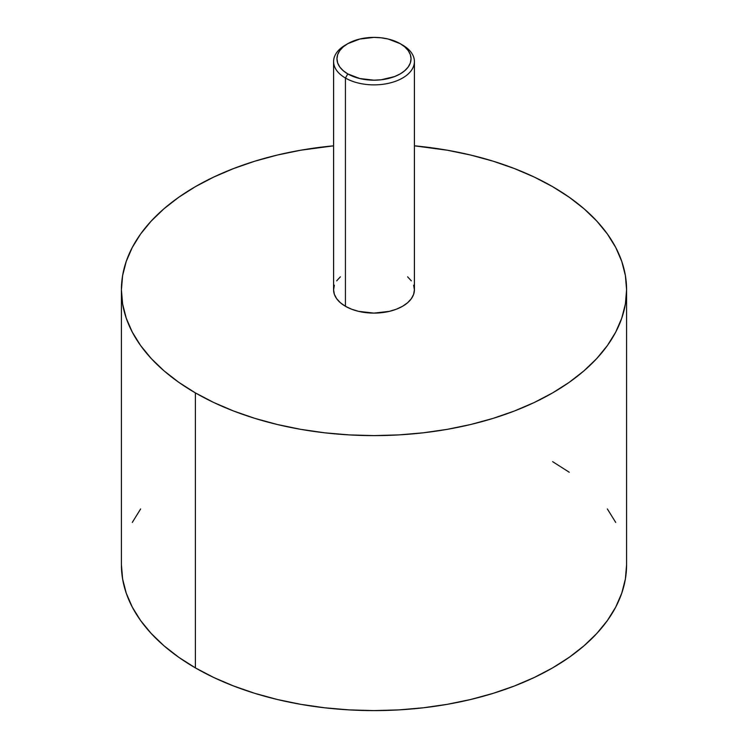 <?xml version="1.0" encoding="UTF-8"?>
<svg xmlns="http://www.w3.org/2000/svg" width="748" height="748" viewBox="0 0 748 748"><rect width="100%" height="100%" fill="white"/><g stroke="black" fill="none" stroke-linecap="round" stroke-linejoin="round"><path stroke-width="1.12" d="M347.801 43.665L345.426 45.039A40.411 23.338 0 0 0 345.426 78.035A40.411 23.338 180 0 1 333.589 61.542L333.589 289.775A40.411 23.338 0 0 0 345.426 306.278L345.426 78.035L347.801 73.912A37.045 21.393 180 0 1 347.801 43.665A37.045 21.393 180 0 1 400.199 43.665L388.175 39.027L381.228 37.811L374 37.4L359.825 39.027L347.801 43.665L343.201 46.909L339.77 50.602L337.666 54.613L336.955 58.793L337.666 62.963L339.77 66.974L343.201 70.667L347.801 73.912L359.825 78.549L374 80.176L381.228 79.765L394.579 76.577L400.199 73.912L404.799 70.667L408.23 66.974L410.334 62.963L411.045 58.793L410.334 54.613L408.23 50.602L404.799 46.909L400.199 43.665A37.045 21.393 180 0 1 400.199 73.912A37.045 21.393 180 0 1 347.801 73.912L345.426 78.035A40.411 23.338 0 0 0 402.574 78.035A40.411 23.338 0 0 0 402.574 45.039L402.574 45.039A40.411 23.338 180 0 1 414.411 61.542A40.411 23.338 180 0 1 389.465 83.093A40.411 23.338 180 0 1 345.426 78.035L345.426 306.278A40.411 23.338 0 0 0 389.465 311.336A40.411 23.338 0 0 0 414.411 289.775L413.635 294.329L411.335 298.704L407.604 302.744L402.574 306.278L396.449 309.176L389.465 311.336L374 313.113L358.535 311.336L351.551 309.176L345.426 306.278L340.396 302.744L336.665 298.704L334.365 294.329L333.589 289.775L334.365 285.231M626.59 564.768L625.375 579.064L621.738 593.22L615.716 607.105L607.367 620.578L596.764 633.509L584.02 645.786L569.256 657.286L552.613 667.889L534.24 677.501L514.334 686.019L493.072 693.377L470.66 699.502L447.323 704.317L423.274 707.795L398.759 709.899L374 710.6L349.241 709.899L324.726 707.795L300.677 704.317L277.34 699.502L254.928 693.377L233.666 686.019L213.76 677.501L195.387 667.889L178.744 657.286L163.98 645.786L151.236 633.509L140.633 620.578L132.284 607.105L126.262 593.22L122.625 579.064L121.41 564.768A252.59 145.832 0 0 0 195.387 667.889A252.59 145.832 0 0 0 470.66 699.502A252.59 145.832 0 0 0 626.59 564.768L626.59 289.775A252.59 145.832 180 0 1 470.66 424.509A252.59 145.832 180 0 1 195.387 392.896L195.387 667.889L195.387 392.896A252.59 145.832 180 0 1 121.41 289.775A252.59 145.832 180 0 1 333.589 145.823L300.677 150.226L277.34 155.051L254.928 161.166L233.666 168.524L213.76 177.052L195.387 186.663L178.744 197.266L163.98 208.757L151.236 221.034L140.633 233.974L132.284 247.448L126.262 261.333L122.625 275.488L121.41 289.775L122.625 304.071L126.262 318.227L132.284 332.112L140.633 345.585L151.236 358.526L163.98 370.802L178.744 382.293L195.387 392.896L213.76 402.508L233.666 411.035L254.928 418.394L277.34 424.509L300.677 429.333L324.726 432.812L349.241 434.906L374 435.607L398.759 434.906L423.274 432.812L447.323 429.333L470.66 424.509L493.072 418.394L514.334 411.035L534.24 402.508L552.613 392.896L569.256 382.293L584.02 370.802L596.764 358.526L607.367 345.585L615.716 332.112L621.738 318.227L625.375 304.071L626.59 289.775L625.375 275.488L621.738 261.333L615.716 247.448L607.367 233.974L596.764 221.034L584.02 208.757L569.256 197.266L552.613 186.663A252.59 145.832 180 0 1 626.59 289.775M414.411 145.823A252.59 145.832 180 0 1 552.613 186.663L534.24 177.052L514.334 168.524L493.072 161.166L470.66 155.051L447.323 150.226L414.411 145.823M336.665 280.846L340.396 276.816M407.604 276.816L411.335 280.846M413.635 285.231L414.411 289.775L414.411 61.542M615.716 522.431L607.367 508.958M569.256 472.25L552.613 461.647M140.633 508.958L132.284 522.431M333.589 61.542A40.411 23.338 180 0 1 346.661 44.356M402.574 45.039L400.199 43.665M121.41 564.768L121.41 289.775"/></g></svg>
